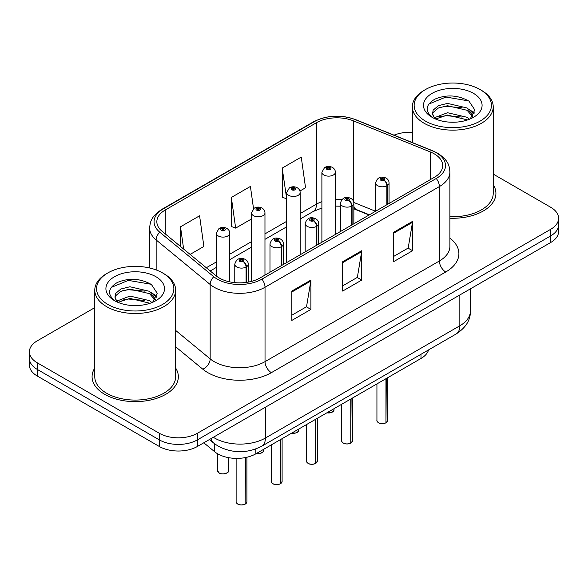 <?xml version="1.0" encoding="UTF-8"?>
<svg xmlns="http://www.w3.org/2000/svg" width="588" height="588" viewBox="0 0 588 588"><rect width="100%" height="100%" fill="white"/><g stroke="black" fill="none" stroke-linecap="round" stroke-linejoin="round"><path stroke-width="0.88" d="M369.08 214.995L354.476 209.093A35.941 20.749 0 0 0 353.858 208.85M428.571 349.904A26.96 15.567 180 0 1 421.008 358.467L255.824 453.833A26.96 15.567 180 0 1 214.679 451.753L203.793 442.786M94.778 368.059A43.13 24.902 0 0 0 92.081 376.724A43.13 24.902 0 0 0 104.715 394.335A43.13 24.902 0 0 0 151.719 399.737A43.13 24.902 0 0 0 178.348 376.724A43.13 24.902 0 0 0 175.65 368.059A43.13 24.902 0 0 1 178.348 376.724A43.13 24.902 0 0 1 151.719 399.737A43.13 24.902 0 0 1 104.715 394.335A43.13 24.902 0 0 1 92.081 376.724A43.13 24.902 0 0 1 94.778 368.059M434.297 153.865A28.753 16.604 180 0 1 442.72 165.603A28.753 16.604 180 0 1 434.297 177.341L259.94 278.006A28.753 16.604 180 0 1 216.053 275.787L162.045 231.253A28.753 16.604 180 0 1 156.842 221.735A28.753 16.604 180 0 1 165.265 209.997L316.498 122.679A28.753 16.604 180 0 1 353.322 120.819L430.46 152.005A28.753 16.604 180 0 1 434.297 153.865M436.267 152.726A31.546 18.213 0 0 0 432.055 150.69L354.924 119.504A31.546 18.213 0 0 0 314.521 121.547L163.295 208.858A31.546 18.213 0 0 0 159.76 232.179L213.767 276.713A31.546 18.213 0 0 0 261.917 279.146L436.267 178.48A31.546 18.213 0 0 0 436.267 152.726M94.778 307.627L37.294 340.812A26.96 15.567 0 0 0 29.4 351.815L29.4 365.023A26.96 15.567 0 0 0 37.294 376.033L159.297 446.468L159.297 439.861A26.96 15.567 0 0 0 197.421 439.861L550.706 235.891A26.96 15.567 0 0 0 558.6 224.888A26.96 15.567 0 0 1 550.706 235.891L197.421 439.861A26.96 15.567 0 0 1 159.297 439.861L37.294 369.426L159.297 439.861L159.297 433.26A26.96 15.567 0 0 0 197.421 433.26L550.706 229.291A26.96 15.567 0 0 0 558.6 218.288A26.96 15.567 0 0 0 550.706 207.277L493.222 174.092M29.4 358.423A26.96 15.567 0 0 0 37.294 369.426A26.96 15.567 0 0 1 29.4 358.423M291.839 291.067L291.839 320.416L310.905 309.413L310.905 280.064L291.839 291.067M291.839 315.212L306.524 306.73L310.824 281.035A7.188 4.153 -120 0 0 310.905 280.064M306.392 306.804L310.905 309.413M393.504 232.37L393.504 261.719L412.57 250.716L412.57 221.367L393.504 232.37M393.504 256.515L408.19 248.04L412.489 222.345A7.188 4.153 -120 0 0 412.57 221.367M408.057 248.114L412.57 250.716M342.672 261.719L342.672 291.067L361.738 280.064L361.738 250.716L342.672 261.719M342.672 285.864L357.357 277.382L361.657 251.686A7.188 4.153 -120 0 0 361.738 250.716M357.225 277.462L361.738 280.064M449.908 218.221A43.13 24.902 0 0 0 495.919 193.379A43.13 24.902 0 0 0 493.222 184.713A43.13 24.902 0 0 1 495.919 193.379A43.13 24.902 0 0 1 449.908 218.221M412.35 132.366A26.96 15.567 0 0 0 394.026 135.167M29.4 351.815A26.96 15.567 0 0 0 37.294 362.825L159.297 433.26M299.931 191.004L305.547 187.756L301.247 157.092L282.181 168.102L282.49 197.274M190.115 254.406L203.882 246.453L199.582 215.789L180.516 226.799L180.516 246.49M253.531 208.681L250.414 186.44L231.349 197.45L231.657 226.623M231.349 197.45L235.656 228.115L251.488 218.971M235.656 228.115L231.349 226.505M282.181 168.102L286.687 198.648M286.481 198.766L282.181 197.156M180.516 226.799L183.64 249.062M159.297 446.468A26.96 15.567 0 0 0 197.421 446.468L550.706 242.499A26.96 15.567 0 0 0 558.6 231.496L558.6 218.288M385.926 422.875C382.722 423.904 380.267 423.875 378.547 422.779C377.136 421.552 376.592 420.787 376.93 420.493A5.395 3.116 0 0 0 378.51 422.699A5.395 3.116 0 0 0 385.963 422.787L385.846 422.86A5.211 3.006 180 0 1 378.635 422.772M385.963 422.566L386.294 378.503M387.294 204.484L387.294 185.551A4.491 2.705 -122.2 0 0 383.979 180.126A2.249 1.294 0 0 0 383.913 178.333A2.249 1.294 0 0 0 380.73 178.333A2.249 1.294 0 0 0 380.73 180.171A2.249 1.294 0 0 0 383.839 180.207L382.928 179.634A0.897 0.522 180 0 1 381.685 179.619A0.897 0.522 180 0 1 381.421 179.252A0.897 0.522 180 0 1 381.98 178.774A0.897 0.522 180 0 1 382.957 178.884A0.897 0.522 180 0 1 383.222 179.252A0.897 0.522 180 0 1 382.986 179.605L383.979 180.126M383.839 180.207A4.491 2.477 62.1 0 1 386.875 185.786A6.74 3.888 180 0 1 377.555 185.668A6.74 3.888 180 0 1 375.585 182.919C377.305 177.392 380.833 175.79 386.154 178.113C388.058 179.318 389.028 180.92 389.058 182.919A6.74 3.888 180 0 1 387.294 185.551M386.875 204.727L386.875 185.786M385.963 422.787L385.963 378.694M335.366 234.458L335.366 172.247A6.74 3.888 180 0 1 331.206 175.841A6.74 3.888 180 0 1 323.863 174.996A6.74 3.888 180 0 1 321.893 172.247L324.576 167.565A4.491 2.705 57.8 0 1 326.972 167.698A2.249 1.294 0 0 0 327.038 169.491A2.249 1.294 0 0 0 330.221 169.491A2.249 1.294 0 0 0 330.221 167.661A2.249 1.294 0 0 0 327.112 167.617L328.023 168.197A0.897 0.522 180 0 1 329.265 168.212A0.897 0.522 180 0 1 329.53 168.58A0.897 0.522 180 0 1 328.971 169.057A0.897 0.522 180 0 1 327.994 168.94A0.897 0.522 180 0 1 327.729 168.58A0.897 0.522 180 0 1 327.964 168.227L326.972 167.698M328.023 168.962L328.023 168.197M327.112 167.617A4.491 2.477 -117.9 0 0 325.01 167.315A4.491 2.477 -117.9 0 0 324.811 167.448M327.964 168.925L327.964 168.227M350.727 443.198C347.523 444.227 345.06 444.197 343.348 443.102C341.929 441.875 341.393 441.118 341.731 440.816A5.395 3.116 0 0 0 343.311 443.021A5.395 3.116 0 0 0 350.764 443.109L350.639 443.183A5.211 3.006 180 0 1 343.436 443.095M350.764 442.889L351.095 398.826M352.087 224.807L352.087 205.874A4.491 2.705 -122.2 0 0 348.78 200.449A2.249 1.294 0 0 0 348.706 198.656A2.249 1.294 0 0 0 345.531 198.656A2.249 1.294 0 0 0 345.531 200.493A2.249 1.294 0 0 0 348.64 200.53L347.728 199.957A0.897 0.522 180 0 1 346.486 199.942A0.897 0.522 180 0 1 346.222 199.575A0.897 0.522 180 0 1 346.773 199.097A0.897 0.522 180 0 1 347.758 199.207A0.897 0.522 180 0 1 348.015 199.575A0.897 0.522 180 0 1 347.78 199.927L348.78 200.449M348.64 200.53A4.491 2.477 62.1 0 1 351.675 206.109A6.74 3.888 180 0 1 342.356 205.998A6.74 3.888 180 0 1 340.379 203.242C342.106 197.715 345.626 196.113 350.955 198.435C352.859 199.641 353.829 201.243 353.858 203.242A6.74 3.888 180 0 1 352.087 205.874M351.675 225.05L351.675 206.109M350.764 443.109L350.764 399.024M315.521 463.52C312.324 464.549 309.861 464.52 308.141 463.425C306.73 462.197 306.194 461.44 306.524 461.139A5.395 3.116 0 0 0 308.105 463.344A5.395 3.116 0 0 0 315.558 463.44L315.44 463.506A5.211 3.006 180 0 1 308.23 463.418M315.558 463.212L315.896 419.156M316.888 245.13L316.888 226.196A4.491 2.705 -122.2 0 0 313.573 220.772A2.249 1.294 0 0 0 313.507 218.979A2.249 1.294 0 0 0 310.332 218.979A2.249 1.294 0 0 0 310.332 220.816A2.249 1.294 0 0 0 313.433 220.853L312.522 220.279A0.897 0.522 180 0 1 311.28 220.265A0.897 0.522 180 0 1 311.023 219.897A0.897 0.522 180 0 1 311.574 219.42A0.897 0.522 180 0 1 312.551 219.53A0.897 0.522 180 0 1 312.816 219.897A0.897 0.522 180 0 1 312.581 220.25L313.573 220.772M313.433 220.853A4.491 2.477 62.1 0 1 316.469 226.439A6.74 3.888 180 0 1 307.156 226.321A6.74 3.888 180 0 1 305.179 223.565C306.899 218.038 310.427 216.435 315.756 218.758C317.66 219.963 318.623 221.566 318.659 223.565A6.74 3.888 180 0 1 316.888 226.196M316.469 245.372L316.469 226.439M315.558 463.44L315.558 419.347M280.322 483.843C277.117 484.872 274.662 484.843 272.942 483.748C271.531 482.52 270.987 481.763 271.325 481.462A5.395 3.116 0 0 0 272.906 483.667A5.395 3.116 0 0 0 280.358 483.762L280.241 483.828A5.211 3.006 180 0 1 273.03 483.74M280.358 483.542L280.689 439.479M281.689 265.453L281.689 246.519A4.491 2.705 -122.2 0 0 278.374 241.095A2.249 1.294 0 0 0 278.308 239.301A2.249 1.294 0 0 0 275.125 239.301A2.249 1.294 0 0 0 275.125 241.139A2.249 1.294 0 0 0 278.234 241.176L277.323 240.602A0.897 0.522 180 0 1 276.081 240.588A0.897 0.522 180 0 1 275.816 240.22A0.897 0.522 180 0 1 276.375 239.742A0.897 0.522 180 0 1 277.352 239.853A0.897 0.522 180 0 1 277.617 240.22A0.897 0.522 180 0 1 277.382 240.573L278.374 241.095M278.234 241.176A4.491 2.477 62.1 0 1 281.27 246.762A6.74 3.888 180 0 1 271.95 246.644A6.74 3.888 180 0 1 269.98 243.888C271.7 238.361 275.228 236.758 280.549 239.081C282.453 240.286 283.423 241.889 283.46 243.888A6.74 3.888 180 0 1 281.689 246.519M281.27 265.695L281.27 246.762M280.358 483.762L280.358 439.67M245.123 504.166C241.918 505.195 239.456 505.165 237.743 504.07C236.325 502.843 235.788 502.086 236.126 501.792A5.395 3.116 0 0 0 237.706 503.99A5.395 3.116 0 0 0 245.159 504.085L245.034 504.151A5.211 3.006 180 0 1 237.831 504.063M245.159 503.865L245.49 457.552M246.482 282.387L246.482 266.842A4.491 2.705 -122.2 0 0 243.175 261.425A2.249 1.294 0 0 0 243.101 259.631A2.249 1.294 0 0 0 239.926 259.631A2.249 1.294 0 0 0 239.926 261.462A2.249 1.294 0 0 0 243.035 261.498L242.124 260.925A0.897 0.522 180 0 1 240.882 260.91A0.897 0.522 180 0 1 240.617 260.543A0.897 0.522 180 0 1 241.168 260.065A0.897 0.522 180 0 1 242.153 260.175A0.897 0.522 180 0 1 242.418 260.543A0.897 0.522 180 0 1 242.175 260.896L243.175 261.425M243.035 261.498A4.491 2.477 62.1 0 1 246.071 267.084A6.74 3.888 180 0 1 236.751 266.967A6.74 3.888 180 0 1 234.774 264.21C236.501 258.683 240.022 257.081 245.35 259.404C247.254 260.609 248.224 262.211 248.254 264.21A6.74 3.888 180 0 1 246.482 266.842M246.071 282.446L246.071 267.084M245.159 504.085L245.159 457.618M300.167 254.78L300.167 192.57A6.74 3.888 180 0 1 296.007 196.164A6.74 3.888 180 0 1 288.664 195.319A6.74 3.888 180 0 1 286.687 192.57L289.377 187.888A4.491 2.705 57.8 0 1 291.773 188.02A2.249 1.294 0 0 0 291.839 189.814A2.249 1.294 0 0 0 295.014 189.814A2.249 1.294 0 0 0 295.014 187.984A2.249 1.294 0 0 0 291.913 187.947L292.824 188.52A0.897 0.522 180 0 1 294.066 188.535A0.897 0.522 180 0 1 294.323 188.902A0.897 0.522 180 0 1 293.772 189.38A0.897 0.522 180 0 1 292.795 189.27A0.897 0.522 180 0 1 292.53 188.902A0.897 0.522 180 0 1 292.765 188.55L291.773 188.02M292.824 189.285L292.824 188.52M291.913 187.947A4.491 2.477 -117.9 0 0 289.81 187.638A4.491 2.477 -117.9 0 0 289.612 187.77M292.765 189.248L292.765 188.55M264.967 275.103L264.967 212.893A6.74 3.888 180 0 1 260.807 216.487A6.74 3.888 180 0 1 253.457 215.642A6.74 3.888 180 0 1 251.488 212.893L254.178 208.211A4.491 2.705 57.8 0 1 256.574 208.35A2.249 1.294 0 0 0 256.64 210.144A2.249 1.294 0 0 0 259.815 210.144A2.249 1.294 0 0 0 259.815 208.306A2.249 1.294 0 0 0 256.706 208.27L257.618 208.843A0.897 0.522 180 0 1 258.86 208.858A0.897 0.522 180 0 1 259.124 209.225A0.897 0.522 180 0 1 258.573 209.703A0.897 0.522 180 0 1 257.588 209.593L257.566 208.872L256.574 208.35M257.618 209.607L257.618 208.843M256.706 208.27A4.491 2.477 -117.9 0 0 254.611 207.961A4.491 2.477 -117.9 0 0 254.413 208.093M257.588 209.593A0.897 0.522 180 0 1 257.331 209.225A0.897 0.522 180 0 1 257.566 208.872M229.761 281.865L229.761 233.215A6.74 3.888 180 0 1 225.601 236.81A6.74 3.888 180 0 1 218.258 235.964A6.74 3.888 180 0 1 216.288 233.215L218.971 228.541A4.491 2.705 57.8 0 1 221.367 228.673A2.249 1.294 0 0 0 221.433 230.467A2.249 1.294 0 0 0 224.616 230.467A2.249 1.294 0 0 0 224.616 228.629A2.249 1.294 0 0 0 221.507 228.592L222.418 229.166A0.897 0.522 180 0 1 223.661 229.18A0.897 0.522 180 0 1 223.925 229.548A0.897 0.522 180 0 1 223.366 230.026A0.897 0.522 180 0 1 222.389 229.915L222.36 229.195L221.367 228.673M222.418 229.93L222.418 229.166M221.507 228.592A4.491 2.477 -117.9 0 0 219.405 228.291A4.491 2.477 -117.9 0 0 219.206 228.416M222.389 229.915A0.897 0.522 180 0 1 222.124 229.548A0.897 0.522 180 0 1 222.36 229.195M454.73 122.208L447.88 122.01M469.525 119.217L467.151 117.306L447.527 112.72L434.444 117.71M435.649 118.967L447.527 115.05L467.578 119.93M472.987 116.049L467.151 107.986L447.527 103.4L438.428 105.656L433.165 110.14L432.555 113.697A20.315 11.731 0 0 0 435.833 119.129M432.599 113.984L433.165 112.47L438.428 107.986L447.527 105.73L467.151 110.316L472.524 116.659M425.462 121.106A38.639 22.307 0 0 0 480.109 121.106A38.639 22.307 0 0 0 480.109 89.56L481.381 90.287A40.44 23.344 0 0 1 493.222 106.796A40.44 23.344 0 0 1 468.261 128.368A40.44 23.344 0 0 1 424.198 123.304A40.44 23.344 0 0 1 412.35 106.796A40.44 23.344 0 0 1 424.198 90.287L425.462 89.56A38.639 22.307 0 0 0 425.462 121.106M449.908 216.663A40.44 23.344 0 0 0 493.222 193.379L493.222 106.796M470.224 118.93L474.81 109.912L469.004 101.165C457.868 94.962 446.476 94.308 434.811 99.181C425.249 105.09 424.654 111.294 433.011 117.798L433.113 117.865M473.509 93.367A29.297 16.92 0 0 0 432.07 93.367A29.297 16.92 0 0 0 432.07 117.291A29.297 16.92 0 0 0 473.509 117.291A29.297 16.92 0 0 0 473.509 93.367M434.657 118.622L432.555 113.697M481.381 90.287L480.109 89.56A38.639 22.307 0 0 0 425.462 89.56M468.548 109.023L474.479 112.992M428.725 104.105L445.932 97.042L468.607 100.901M439.471 107.531L445.932 106.362L462.124 107.751M470.981 111.529L474.178 113.881M439.471 116.85L445.932 115.682L462.124 117.071M137.151 305.562L130.308 305.363M151.954 302.563L149.572 300.659L129.955 296.073L116.872 301.063M118.078 302.32L129.955 298.403L150.006 303.283M155.408 299.402L149.572 291.339L129.955 286.753L120.849 289.009L115.593 293.493L114.976 297.043A20.315 11.731 0 0 0 118.254 302.475M115.028 297.337L115.593 295.823L120.849 291.339L129.955 289.083L149.572 293.669L154.953 300.005M107.891 304.459A38.639 22.307 0 0 0 162.531 304.459A38.639 22.307 0 0 0 162.538 272.906L163.802 273.641A40.44 23.344 0 0 1 175.65 290.149A40.44 23.344 0 0 1 150.69 311.721A40.44 23.344 0 0 1 106.619 306.657A40.44 23.344 0 0 1 94.778 290.149A40.44 23.344 0 0 1 106.619 273.641L107.891 272.906A38.639 22.307 0 0 0 107.891 304.459M94.778 290.149L94.778 376.724A40.44 23.344 0 0 0 106.619 393.232A40.44 23.344 0 0 0 150.69 398.296A40.44 23.344 0 0 0 175.65 376.724L175.65 290.149M152.645 302.276L157.239 293.265L151.432 284.519C140.297 278.315 128.897 277.654 117.24 282.534C107.677 288.443 107.075 294.647 115.432 301.152L115.535 301.218M155.93 276.72A29.297 16.92 0 0 0 114.491 276.72A29.297 16.92 0 0 0 114.491 300.644A29.297 16.92 0 0 0 155.93 300.644A29.297 16.92 0 0 0 155.93 276.72M117.078 301.967L114.976 297.043M163.802 273.641L162.538 272.906A38.639 22.307 0 0 0 107.891 272.906M150.969 292.376L156.908 296.345M111.154 287.459L128.353 280.395L151.035 284.254M121.9 290.884L128.353 289.715L144.545 291.104M153.402 294.882L156.599 297.234M121.9 300.203L128.353 299.027L144.545 300.417M421.008 354.27L421.008 358.467M214.679 443.844L214.679 451.753M255.824 448.982L255.824 453.833M449.908 238.089A44.931 25.938 180 0 1 445.733 271.994L271.377 372.652A8.989 5.189 60 0 1 265.026 361.649L439.383 260.984A35.941 20.749 0 0 0 449.908 246.313L449.908 171.917A35.941 20.749 180 0 1 439.383 186.587A8.989 5.189 -120 0 0 436.267 178.48M271.377 372.652A44.931 25.938 180 0 1 207.836 372.652A44.931 25.938 180 0 1 202.801 369.19L175.65 346.802M213.767 276.713A8.989 6.012 129.5 0 0 210.166 284.482L210.166 358.878A35.941 20.749 0 0 0 214.194 361.649A35.941 20.749 0 0 0 265.026 361.649L265.026 287.253A35.941 20.749 180 0 1 210.166 284.482L156.151 239.948A35.941 20.749 180 0 1 149.653 228.041L149.653 267.988M449.908 171.917C449.335 165.706 448.695 160.539 437.523 153.13L432.797 150.837A8.989 4.212 112 0 0 432.055 150.69M432.797 150.837L355.659 119.651C340.775 114.381 326.641 115.145 313.272 121.944A8.989 5.189 60 0 1 314.521 121.547M163.295 208.858A8.989 5.189 -120 0 0 162.045 209.254C150.844 216.693 150.227 221.845 149.653 228.041M159.76 232.179A8.989 6.012 129.5 0 0 156.151 239.948L156.151 269.936M355.659 119.651A8.989 4.212 112 0 0 354.924 119.504M261.917 279.146A8.989 5.189 60 0 1 265.026 287.253L439.383 186.587L439.383 260.984A8.989 5.189 60 0 0 445.733 271.994M197.421 433.26L197.421 446.468M550.706 229.291L550.706 242.499M37.294 362.825L37.294 376.033M175.65 330.419L210.166 358.878A8.989 6.012 -50.5 0 1 202.801 369.19M165.265 209.997L165.265 233.914M430.46 152.005L430.46 179.561M353.322 120.819L353.322 200.927M375.563 211.254L353.8 202.456M341.9 199.523A28.753 16.604 0 0 0 335.366 199.281M321.893 201.677A28.753 16.604 0 0 0 316.498 204.124L300.167 213.547M316.498 122.679L316.498 204.124A16.177 9.342 60 0 1 313.147 211.526L300.167 219.023M286.687 221.331L264.967 233.877M251.488 241.653L229.761 254.2M216.288 261.976L206.3 267.746M369.404 214.811L356.534 209.607A16.177 7.578 -68 0 1 353.858 206.248M342.672 262.652L361.657 251.686M393.504 233.304L412.489 222.345M291.839 292.001L310.824 281.035M213.334 437.274A35.941 20.749 0 0 0 214.576 438.031A35.941 20.749 0 0 0 265.409 438.031L459.838 325.774A35.941 20.749 0 0 0 470.371 311.096C470.635 320.019 465.88 327.648 456.119 333.999L261.682 446.255A17.971 10.378 60 0 0 265.409 438.031L265.409 407.212M459.838 294.956L459.838 325.774A17.971 10.378 60 0 1 456.119 333.999M210.982 438.633A17.971 12.017 129.5 0 0 213.834 443.176L209.424 439.537M386.294 422.596A5.395 3.116 0 0 0 387.712 420.493L387.712 377.687M326.943 412.776A5.395 3.116 0 0 0 334.021 409.821L333.624 411.027L331.213 412.622L326.847 412.827M332.374 412.056A5.211 3.006 180 0 1 326.891 412.805M351.095 442.918A5.395 3.116 0 0 0 352.513 440.816L352.513 398.01M315.896 463.241A5.395 3.116 0 0 0 317.307 461.139L317.307 418.333M280.689 483.571A5.395 3.116 0 0 0 282.108 481.462L282.108 438.655M245.49 503.894A5.395 3.116 0 0 0 246.909 501.792L246.909 457.251M291.736 433.099A5.395 3.116 0 0 0 298.822 430.144L298.425 431.349L296.014 432.944L291.641 433.15M297.175 432.378A5.211 3.006 180 0 1 291.692 433.128M256.537 453.421A5.395 3.116 0 0 0 263.615 450.467L263.226 451.672L260.815 453.267L256.441 453.48M261.976 452.701A5.211 3.006 180 0 1 256.486 453.451M219.214 472.987A5.395 3.116 0 0 0 225.086 473.663A5.395 3.116 0 0 0 228.416 470.79C230.217 472.149 222.749 475.471 219.251 473.075L217.634 470.79A5.395 3.116 0 0 0 219.214 472.987M226.77 473.024A5.211 3.006 180 0 1 219.339 473.061M313.272 121.944L162.045 209.254M356.534 209.607L353.858 208.637M340.379 206.197L335.366 206.116M321.893 208.012L313.147 211.526M286.687 226.806L264.967 239.345M251.488 247.129L229.761 259.668M216.288 267.452L210.203 270.965M261.682 446.255C247.225 453.524 232.76 453.524 218.295 446.255L213.834 443.176M470.371 311.096L470.371 288.877M376.93 420.493L376.93 383.913M375.585 211.246L375.585 182.919M389.058 203.463L389.058 182.919M387.712 420.493L386.257 422.676M334.021 409.821L334.021 408.689M335.366 172.247C335.336 170.241 334.366 168.638 332.463 167.433C329.993 166.161 327.509 166.117 325.01 167.315M321.893 242.241L321.893 172.247M341.731 440.816L341.731 404.235M340.379 231.569L340.379 203.242M353.858 223.785L353.858 203.242M352.513 440.816L351.058 443.007M306.524 461.139L306.524 424.558M305.179 251.892L305.179 223.565M318.659 244.108L318.659 223.565M317.307 461.139L315.859 463.329M271.325 481.462L271.325 444.881M269.98 272.215L269.98 243.888M283.46 264.431L283.46 243.888M282.108 481.462L280.652 483.652M236.126 501.792L236.126 458.39M234.774 282.637L234.774 264.21M248.254 282.1L248.254 264.21M246.909 501.792L245.453 503.975M298.822 430.144L298.822 429.012M300.167 192.57C300.137 190.571 299.167 188.961 297.263 187.763C294.794 186.484 292.31 186.44 289.81 187.638M286.687 262.564L286.687 192.57M263.615 450.467L263.615 449.335M264.967 212.893C264.931 210.894 263.968 209.291 262.064 208.086C259.587 206.807 257.103 206.763 254.611 207.961M251.488 281.387L251.488 212.893M228.416 470.79L228.416 457.626M217.634 470.79L217.634 453.796M229.761 233.215C229.732 231.216 228.761 229.614 226.858 228.409C224.388 227.13 221.904 227.086 219.405 228.291M216.288 275.978L216.288 233.215M412.35 142.568L412.35 106.796"/></g></svg>
